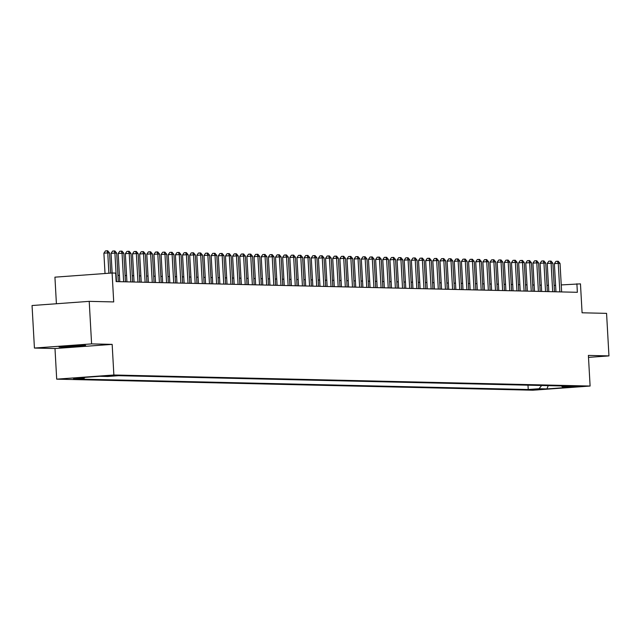 <?xml version="1.0" encoding="UTF-8"?>
<svg xmlns="http://www.w3.org/2000/svg" width="641" height="641" viewBox="0 0 641 641"><rect width="100%" height="100%" fill="white"/><g stroke="black" fill="none" stroke-linecap="round" stroke-linejoin="round"><path stroke-width="0.96" d="M84.364 345.315A13.301 0.489 176.8 0 0 69.436 345.876A13.301 0.489 176.8 0 0 59.028 346.933A13.301 0.489 176.8 0 0 60.254 347.069A13.301 0.489 176.8 0 0 75.181 346.509A13.301 0.489 176.8 0 0 85.59 345.451A13.301 0.489 176.8 0 0 84.364 345.315M580.522 386.194L570.129 386.86L580.522 386.194M56.696 379.16L532.935 390.209L590.105 386.042L113.866 375.001L56.696 379.16L54.99 348.536L112.159 344.377L91.599 343.897L34.43 348.055L54.99 348.536M34.43 348.055L32.05 305.525L89.219 301.358L113.713 301.927L112.095 273.002L54.926 277.168L56.408 303.746M588.502 357.382L608.95 355.899L606.57 313.361L582.084 312.792L580.466 283.867L561.244 284.925M91.599 343.897L89.219 301.358M112.095 273.002L115.668 273.09L116.141 281.599L577.365 292.296L576.892 283.787M105.204 376.107L116.846 375.498L105.196 375.947M561.436 385.962L562.534 387.02L573.35 386.235L118.569 375.69L107.752 376.475L99.884 376.291L76.399 377.998L84.267 378.182L73.451 378.967L528.232 389.52L539.049 388.734L541.637 385.497M562.534 387.02L570.402 387.204L546.917 388.911L539.049 388.734M112.159 344.377L113.866 375.001M608.95 355.899L588.39 355.418L590.105 386.042M548.456 285.349L546.981 285.317M541.308 285.181L539.826 285.149M534.161 285.021L532.679 284.989M527.006 284.852L525.532 284.82M519.859 284.684L518.377 284.652M512.704 284.524L511.23 284.484M505.557 284.356L504.074 284.324M498.402 284.187L496.927 284.155M491.254 284.027L489.772 283.987M484.099 283.859L482.625 283.827M476.952 283.691L475.47 283.659M469.805 283.53L468.323 283.49M462.65 283.362L461.175 283.33M455.503 283.194L454.02 283.162M448.347 283.026L446.873 282.993M441.2 282.865L439.718 282.825M434.045 282.697L432.571 282.665M426.898 282.529L425.416 282.497M419.751 282.369L418.269 282.328M412.596 282.2L411.113 282.168M405.449 282.032L403.966 282M398.293 281.872L396.819 281.832M391.146 281.703L389.664 281.671M383.991 281.535L382.517 281.503M376.844 281.367L375.362 281.335M369.689 281.207L368.214 281.167M362.542 281.038L361.059 281.006M355.394 280.87L353.912 280.838M348.239 280.71L346.757 280.67M341.092 280.542L339.61 280.51M333.937 280.373L332.463 280.341M326.79 280.213L325.308 280.173M319.635 280.045L318.16 280.013M312.488 279.877L311.005 279.845M305.332 279.708L303.858 279.676M298.185 279.548L296.703 279.508M291.038 279.38L289.556 279.348M283.883 279.212L282.401 279.18M276.736 279.051L275.253 279.011M269.581 278.883L268.106 278.851M262.433 278.715L260.951 278.683M255.278 278.555L253.804 278.514M248.131 278.386L246.649 278.354M240.976 278.218L239.502 278.186M233.829 278.05L232.346 278.018M226.682 277.89L225.199 277.849M219.526 277.721L218.052 277.689M212.379 277.553L210.897 277.521M205.224 277.393L203.75 277.353M198.077 277.224L196.595 277.192M190.922 277.056L189.448 277.024M183.775 276.896L182.292 276.856M176.62 276.728L175.145 276.696M169.472 276.559L167.99 276.527M162.325 276.391L160.843 276.359M155.17 276.231L153.696 276.191M148.023 276.063L146.541 276.031M140.868 275.894L139.393 275.862M133.721 275.734L132.238 275.694M126.565 275.566L125.091 275.534M119.418 275.398L117.936 275.366M555.603 285.333L554.128 285.445M84.908 377.381L84.267 378.182M527.992 385.185L528.232 389.52M546.917 388.911L548.223 385.65M108.89 273.242L107.76 252.907L109.547 252.955L110.669 273.106M105.028 273.523L103.89 253.187L107.76 252.907L107.007 250.791L107.728 250.807L109.547 252.955M103.89 253.187L105.469 250.903L107.007 250.791M116.502 281.607L114.907 253.075L116.694 253.115L118.289 281.647M112.143 273.01L111.045 253.355L114.907 253.075L114.162 250.96L114.875 250.976L116.694 253.115M111.045 253.355L112.616 251.072L114.162 250.96M123.649 281.768L122.054 253.243L123.849 253.283L125.444 281.808M119.771 281.679L118.192 253.524L122.054 253.243L121.309 251.128L122.03 251.144L123.849 253.283M118.192 253.524L119.763 251.24L121.309 251.128M130.804 281.936L129.21 253.403L130.996 253.451L132.591 281.976M126.918 281.848L125.348 253.692L129.21 253.403L128.464 251.288L129.178 251.312L130.996 253.451M125.348 253.692L126.918 251.408L128.464 251.288M137.951 282.104L136.357 253.572L138.144 253.612L139.738 282.144M134.073 282.008L132.495 253.852L136.357 253.572L135.612 251.456L136.325 251.472L138.144 253.612M132.495 253.852L134.065 251.568L135.612 251.456M145.106 282.264L143.512 253.74L145.299 253.78L146.893 282.312M141.22 282.176L139.65 254.02L143.512 253.74L142.767 251.625L143.48 251.641L145.299 253.78M139.65 254.02L141.22 251.737L142.767 251.625M152.254 282.433L150.659 253.908L152.446 253.948L154.04 282.473M148.375 282.344L146.797 254.189L150.659 253.908L149.914 251.793L150.627 251.809L152.446 253.948M146.797 254.189L148.367 251.905L149.914 251.793M159.409 282.601L157.814 254.068L159.601 254.108L161.195 282.641M155.523 282.513L153.952 254.349L157.814 254.068L157.061 251.953L157.782 251.969L159.601 254.108M153.952 254.349L155.523 252.065L157.061 251.953M166.556 282.761L164.961 254.237L166.748 254.277L168.343 282.809M162.67 282.673L161.099 254.517L164.961 254.237L164.216 252.121L164.929 252.137L166.748 254.277M161.099 254.517L162.67 252.234L164.216 252.121M173.711 282.929L172.109 254.405L173.903 254.445L175.498 282.969M169.825 282.841L168.246 254.685L172.109 254.405L171.363 252.29L172.084 252.306L173.903 254.445M168.246 254.685L169.825 252.402L171.363 252.29M180.858 283.098L179.264 254.565L181.05 254.613L182.645 283.138M176.972 283.01L175.402 254.846L179.264 254.565L178.519 252.45L179.232 252.466L181.05 254.613M175.402 254.846L176.972 252.562L178.519 252.45M188.005 283.266L186.411 254.733L188.198 254.773L189.8 283.306M184.127 283.17L182.549 255.014L186.411 254.733L185.666 252.618L186.379 252.634L188.198 254.773M182.549 255.014L184.119 252.73L185.666 252.618M195.16 283.426L193.566 254.902L195.353 254.942L196.947 283.466M191.274 283.338L189.704 255.182L193.566 254.902L192.821 252.786L193.534 252.802L195.353 254.942M189.704 255.182L191.274 252.899L192.821 252.786M202.308 283.594L200.713 255.062L202.5 255.11L204.094 283.634M198.43 283.506L196.851 255.35L200.713 255.062L199.968 252.947L200.681 252.971L202.5 255.11M196.851 255.35L198.422 253.067L199.968 252.947M209.463 283.763L207.868 255.23L209.655 255.27L211.25 283.803M205.577 283.667L204.006 255.511L207.868 255.23L207.123 253.115L207.836 253.131L209.655 255.27M204.006 255.511L205.577 253.227L207.123 253.115M216.61 283.923L215.015 255.398L216.802 255.439L218.397 283.971M212.732 283.835L211.153 255.679L215.015 255.398L214.27 253.283L214.983 253.299L216.802 255.439M211.153 255.679L212.724 253.395L214.27 253.283M223.765 284.091L222.171 255.567L223.957 255.607L225.552 284.131M219.879 284.003L218.301 255.847L222.171 255.567L221.417 253.451L222.139 253.467L223.957 255.607M218.301 255.847L219.879 253.564L221.417 253.451M230.912 284.259L229.318 255.727L231.105 255.767L232.699 284.3M227.026 284.171L225.456 256.007L229.318 255.727L228.573 253.612L229.286 253.628L231.105 255.767M225.456 256.007L227.026 253.724L228.573 253.612M238.067 284.42L236.465 255.895L238.26 255.935L239.854 284.468M234.181 284.332L232.603 256.176L236.465 255.895L235.72 253.78L236.441 253.796L238.26 255.935M232.603 256.176L234.181 253.892L235.72 253.78M245.215 284.588L243.62 256.063L245.407 256.104L247.001 284.628M241.328 284.5L239.758 256.344L243.62 256.063L242.875 253.948L243.588 253.964L245.407 256.104M239.758 256.344L241.328 254.06L242.875 253.948M252.362 284.756L250.767 256.224L252.554 256.272L254.156 284.796M248.484 284.668L246.905 256.504L250.767 256.224L250.022 254.108L250.735 254.124L252.554 256.272M246.905 256.504L248.476 254.221L250.022 254.108M259.517 284.925L257.922 256.392L259.709 256.432L261.304 284.965M255.631 284.828L254.06 256.672L257.922 256.392L257.177 254.277L257.89 254.293L259.709 256.432M254.06 256.672L255.631 254.389L257.177 254.277M266.664 285.085L265.07 256.56L266.856 256.6L268.451 285.125M262.786 284.997L261.207 256.841L265.07 256.56L264.324 254.445L265.037 254.461L266.856 256.6M261.207 256.841L262.778 254.557L264.324 254.445M273.819 285.253L272.225 256.721L274.011 256.769L275.606 285.293M269.933 285.165L268.363 257.009L272.225 256.721L271.48 254.605L272.193 254.629L274.011 256.769M268.363 257.009L269.933 254.725L271.48 254.605M280.966 285.421L279.372 256.889L281.159 256.929L282.753 285.461M277.088 285.325L275.51 257.169L279.372 256.889L278.627 254.773L279.34 254.789L281.159 256.929M275.51 257.169L277.08 254.886L278.627 254.773M288.121 285.582L286.527 257.057L288.314 257.097L289.908 285.63M284.235 285.493L282.657 257.337L286.527 257.057L285.774 254.942L286.495 254.958L288.314 257.097M282.657 257.337L284.235 255.054L285.774 254.942M295.269 285.75L293.674 257.225L295.461 257.265L297.055 285.79M291.383 285.662L289.812 257.506L293.674 257.225L292.929 255.11L293.642 255.126L295.461 257.265M289.812 257.506L291.383 255.222L292.929 255.11M302.424 285.918L300.821 257.386L302.616 257.426L304.211 285.958M298.538 285.83L296.959 257.666L300.821 257.386L300.076 255.27L300.797 255.286L302.616 257.426M296.959 257.666L298.53 255.382L300.076 255.27M309.571 286.078L307.976 257.554L309.763 257.594L311.358 286.126M305.685 285.99L304.114 257.834L307.976 257.554L307.231 255.439L307.944 255.455L309.763 257.594M304.114 257.834L305.685 255.551L307.231 255.439M316.718 286.247L315.124 257.722L316.91 257.762L318.513 286.287M312.84 286.158L311.262 258.002L315.124 257.722L314.378 255.607L315.092 255.623L316.91 257.762M311.262 258.002L312.832 255.719L314.378 255.607M323.873 286.415L322.279 257.882L324.066 257.93L325.66 286.455M319.987 286.327L318.417 258.163L322.279 257.882L321.534 255.767L322.247 255.783L324.066 257.93M318.417 258.163L319.987 255.879L321.534 255.767M331.02 286.583L329.426 258.051L331.213 258.091L332.807 286.623M327.142 286.487L325.564 258.331L329.426 258.051L328.681 255.935L329.394 255.951L331.213 258.091M325.564 258.331L327.134 256.047L328.681 255.935M338.176 286.743L336.581 258.219L338.368 258.259L339.962 286.783M334.29 286.655L332.719 258.499L336.581 258.219L335.836 256.104L336.549 256.12L338.368 258.259M332.719 258.499L334.29 256.216L335.836 256.104M345.323 286.912L343.728 258.379L345.515 258.427L347.11 286.952M341.437 286.823L339.866 258.668L343.728 258.379L342.983 256.264L343.696 256.288L345.515 258.427M339.866 258.668L341.437 256.384L342.983 256.264M352.478 287.08L350.883 258.547L352.67 258.587L354.265 287.12M348.592 286.984L347.013 258.828L350.883 258.547L350.13 256.432L350.851 256.448L352.67 258.587M347.013 258.828L348.592 256.544L350.13 256.432M359.625 287.24L358.031 258.716L359.817 258.756L361.412 287.288M355.739 287.152L354.169 258.996L358.031 258.716L357.285 256.6L357.999 256.616L359.817 258.756M354.169 258.996L355.739 256.712L357.285 256.6M366.772 287.408L365.178 258.884L366.973 258.924L368.567 287.448M362.894 287.32L361.316 259.164L365.178 258.884L364.433 256.769L365.154 256.785L366.973 258.924M361.316 259.164L362.886 256.881L364.433 256.769M373.927 287.577L372.333 259.044L374.12 259.084L375.714 287.617M370.041 287.488L368.471 259.325L372.333 259.044L371.588 256.929L372.301 256.945L374.12 259.084M368.471 259.325L370.041 257.041L371.588 256.929M381.075 287.737L379.48 259.212L381.267 259.252L382.861 287.785M377.196 287.649L375.618 259.493L379.48 259.212L378.735 257.097L379.448 257.113L381.267 259.252M375.618 259.493L377.188 257.209L378.735 257.097M388.23 287.905L386.635 259.381L388.422 259.421L390.016 287.945M384.344 287.817L382.773 259.661L386.635 259.381L385.89 257.265L386.603 257.281L388.422 259.421M382.773 259.661L384.344 257.378L385.89 257.265M395.377 288.073L393.782 259.541L395.569 259.589L397.164 288.113M391.499 287.985L389.92 259.821L393.782 259.541L393.037 257.426L393.75 257.442L395.569 259.589M389.92 259.821L391.491 257.538L393.037 257.426M402.532 288.242L400.937 259.709L402.724 259.749L404.319 288.282M398.646 288.146L397.075 259.99L400.937 259.709L400.192 257.594L400.905 257.61L402.724 259.749M397.075 259.99L398.646 257.706L400.192 257.594M409.679 288.402L408.085 259.877L409.871 259.917L411.466 288.442M405.793 288.314L404.223 260.158L408.085 259.877L407.339 257.762L408.053 257.778L409.871 259.917M404.223 260.158L405.793 257.874L407.339 257.762M416.834 288.57L415.24 260.038L417.027 260.086L418.621 288.61M412.948 288.482L411.37 260.326L415.24 260.038L414.487 257.922L415.208 257.946L417.027 260.086M411.37 260.326L412.948 258.043L414.487 257.922M423.981 288.738L422.387 260.206L424.174 260.246L425.768 288.779M420.095 288.642L418.525 260.486L422.387 260.206L421.642 258.091L422.355 258.107L424.174 260.246M418.525 260.486L420.095 258.203L421.642 258.091M431.129 288.899L429.534 260.374L431.329 260.414L432.923 288.947M427.251 288.811L425.672 260.655L429.534 260.374L428.789 258.259L429.51 258.275L431.329 260.414M425.672 260.655L427.243 258.371L428.789 258.259M438.284 289.067L436.689 260.542L438.476 260.583L440.071 289.107M434.398 288.979L432.827 260.823L436.689 260.542L435.944 258.427L436.657 258.443L438.476 260.583M432.827 260.823L434.398 258.539L435.944 258.427M445.431 289.235L443.836 260.703L445.623 260.743L447.218 289.275M441.553 289.147L439.974 260.983L443.836 260.703L443.091 258.587L443.804 258.603L445.623 260.743M439.974 260.983L441.545 258.7L443.091 258.587M452.586 289.395L450.992 260.871L452.778 260.911L454.373 289.444M448.7 289.307L447.13 261.151L450.992 260.871L450.246 258.756L450.96 258.772L452.778 260.911M447.13 261.151L448.7 258.868L450.246 258.756M459.733 289.564L458.139 261.039L459.926 261.079L461.52 289.604M455.855 289.476L454.277 261.32L458.139 261.039L457.394 258.924L458.107 258.94L459.926 261.079M454.277 261.32L455.847 259.036L457.394 258.924M466.888 289.732L465.294 261.199L467.081 261.248L468.675 289.772M463.002 289.644L461.432 261.48L465.294 261.199L464.541 259.084L465.262 259.1L467.081 261.248M461.432 261.48L463.002 259.196L464.541 259.084M474.036 289.9L472.441 261.368L474.228 261.408L475.822 289.94M470.149 289.804L468.579 261.648L472.441 261.368L471.696 259.252L472.409 259.268L474.228 261.408M468.579 261.648L470.149 259.365L471.696 259.252M481.191 290.061L479.596 261.536L481.383 261.576L482.977 290.101M477.305 289.972L475.726 261.816L479.596 261.536L478.843 259.421L479.564 259.437L481.383 261.576M475.726 261.816L477.305 259.533L478.843 259.421M488.338 290.229L486.743 261.696L488.53 261.744L490.125 290.269M484.452 290.141L482.881 261.985L486.743 261.696L485.998 259.581L486.711 259.605L488.53 261.744M482.881 261.985L484.452 259.701L485.998 259.581M495.485 290.397L493.89 261.865L495.677 261.905L497.28 290.437M491.607 290.301L490.028 262.145L493.89 261.865L493.145 259.749L493.858 259.765L495.677 261.905M490.028 262.145L491.599 259.861L493.145 259.749M502.64 290.557L501.046 262.033L502.832 262.073L504.427 290.605M498.754 290.469L497.184 262.313L501.046 262.033L500.3 259.917L501.014 259.934L502.832 262.073M497.184 262.313L498.754 260.03L500.3 259.917M509.787 290.726L508.193 262.201L509.98 262.241L511.574 290.766M505.909 290.637L504.331 262.481L508.193 262.201L507.448 260.086L508.161 260.102L509.98 262.241M504.331 262.481L505.901 260.198L507.448 260.086M516.942 290.894L515.348 262.361L517.135 262.401L518.729 290.934M513.056 290.806L511.486 262.642L515.348 262.361L514.603 260.246L515.316 260.262L517.135 262.401M511.486 262.642L513.056 260.358L514.603 260.246M524.09 291.054L522.495 262.53L524.282 262.57L525.876 291.102M520.212 290.966L518.633 262.81L522.495 262.53L521.75 260.414L522.463 260.43L524.282 262.57M518.633 262.81L520.204 260.526L521.75 260.414M531.245 291.222L529.65 262.698L531.437 262.738L533.032 291.262M527.359 291.134L525.78 262.978L529.65 262.698L528.897 260.583L529.618 260.599L531.437 262.738M525.78 262.978L527.359 260.695L528.897 260.583M538.392 291.391L536.797 262.858L538.584 262.906L540.179 291.431M534.506 291.302L532.935 263.139L536.797 262.858L536.052 260.743L536.765 260.759L538.584 262.906M532.935 263.139L534.506 260.855L536.052 260.743M545.547 291.559L543.945 263.026L545.739 263.066L547.334 291.599M541.661 291.463L540.083 263.307L543.945 263.026L543.199 260.911L543.921 260.927L545.739 263.066M540.083 263.307L541.661 261.023L543.199 260.911M552.694 291.719L551.1 263.195L552.887 263.235L554.481 291.759M548.808 291.631L547.238 263.475L551.1 263.195L550.355 261.079L551.068 261.095L552.887 263.235M547.238 263.475L548.808 261.191L550.355 261.079M559.841 291.887L558.247 263.355L560.034 263.403L561.636 291.927M555.963 291.799L554.385 263.643L558.247 263.355L557.502 261.24L558.215 261.264L560.034 263.403M554.385 263.643L555.955 261.36L557.502 261.24"/></g></svg>
